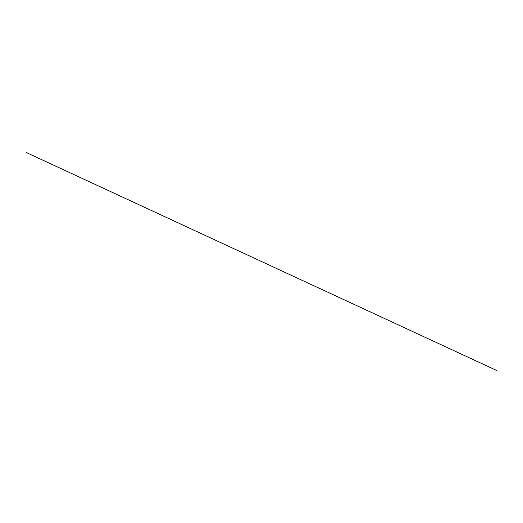 <?xml version="1.0" encoding="UTF-8"?>
<svg xmlns="http://www.w3.org/2000/svg" width="523" height="523" viewBox="0 0 523 523"><rect width="100%" height="100%" fill="white"/><g stroke="black" fill="none" stroke-linecap="round" stroke-linejoin="round"><path stroke-width="0.39" stroke-dasharray="2.62 1.96" d="M496.85 370.552L26.15 152.448"/><path stroke-width="0.78" d="M496.85 370.552L26.15 152.448"/></g></svg>
